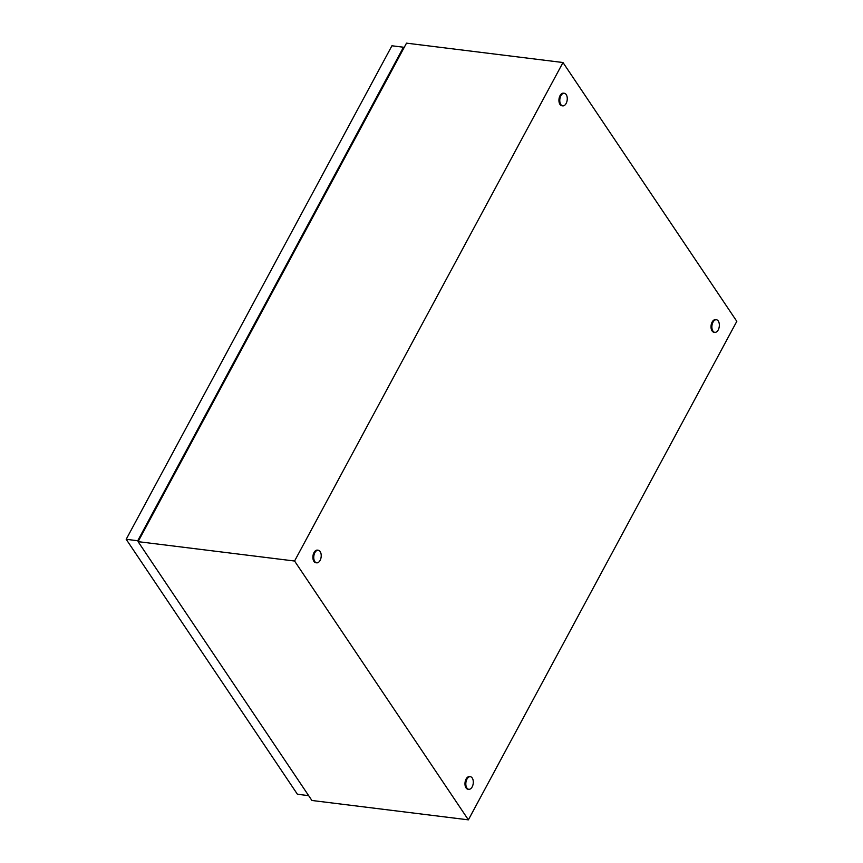 <?xml version="1.0" encoding="UTF-8"?>
<svg xmlns="http://www.w3.org/2000/svg" width="863" height="863" viewBox="0 0 863 863"><rect width="100%" height="100%" fill="white"/><g stroke="black" fill="none" stroke-linecap="round" stroke-linejoin="round"><path stroke-width="1.29" d="M294.574 561.026L562.989 62.524L736.808 321.349L468.382 819.85L294.574 561.026L138.091 541.651L406.505 43.15L562.989 62.524M138.091 541.651L311.899 800.476L468.382 819.85M566.214 94.585A6.354 3.689 -82.9 0 1 566.797 101.845A6.354 3.689 -82.9 0 1 562.741 105.879A6.354 3.689 -82.9 0 1 560.842 104.563A6.354 3.689 -82.9 0 1 560.249 97.314A6.354 3.689 -82.9 0 1 564.305 93.269A6.354 3.689 -82.9 0 1 566.214 94.585M562.741 105.879L561.889 105.771A6.354 3.689 -82.9 0 1 559.99 104.455A6.354 3.689 -82.9 0 1 559.397 97.206A6.354 3.689 -82.9 0 1 563.453 93.172L564.305 93.269M472.244 778.027A6.354 3.689 -82.9 0 1 472.838 785.276A6.354 3.689 -82.9 0 1 468.782 789.311A6.354 3.689 -82.9 0 1 466.883 787.995A6.354 3.689 -82.9 0 1 466.29 780.745A6.354 3.689 -82.9 0 1 470.346 776.711A6.354 3.689 -82.9 0 1 472.244 778.027M468.782 789.311L467.929 789.203A6.354 3.689 -82.9 0 1 466.02 787.887A6.354 3.689 -82.9 0 1 465.437 780.637A6.354 3.689 -82.9 0 1 469.494 776.603L470.346 776.711M320.162 551.554A6.354 3.689 -82.9 0 1 320.756 558.803A6.354 3.689 -82.9 0 1 316.699 562.838A6.354 3.689 -82.9 0 1 314.79 561.522A6.354 3.689 -82.9 0 1 314.208 554.273A6.354 3.689 -82.9 0 1 318.253 550.238A6.354 3.689 -82.9 0 1 320.162 551.554M316.699 562.838L315.847 562.73A6.354 3.689 -82.9 0 1 313.938 561.414A6.354 3.689 -82.9 0 1 313.345 554.165A6.354 3.689 -82.9 0 1 317.401 550.13L318.253 550.238M718.296 321.058A6.354 3.689 -82.9 0 1 718.89 328.307A6.354 3.689 -82.9 0 1 714.834 332.352A6.354 3.689 -82.9 0 1 712.924 331.036A6.354 3.689 -82.9 0 1 712.342 323.776A6.354 3.689 -82.9 0 1 716.387 319.742A6.354 3.689 -82.9 0 1 718.296 321.058M714.834 332.352L713.981 332.244A6.354 3.689 -82.9 0 1 712.072 330.928A6.354 3.689 -82.9 0 1 711.479 323.679A6.354 3.689 -82.9 0 1 715.535 319.634L716.387 319.742M308.652 795.643L297.401 794.24L126.192 539.299L137.735 540.734L403.474 47.217L403.938 47.907M126.192 539.299L391.931 45.782L403.474 47.217M138.209 541.425L137.735 540.734"/></g></svg>
